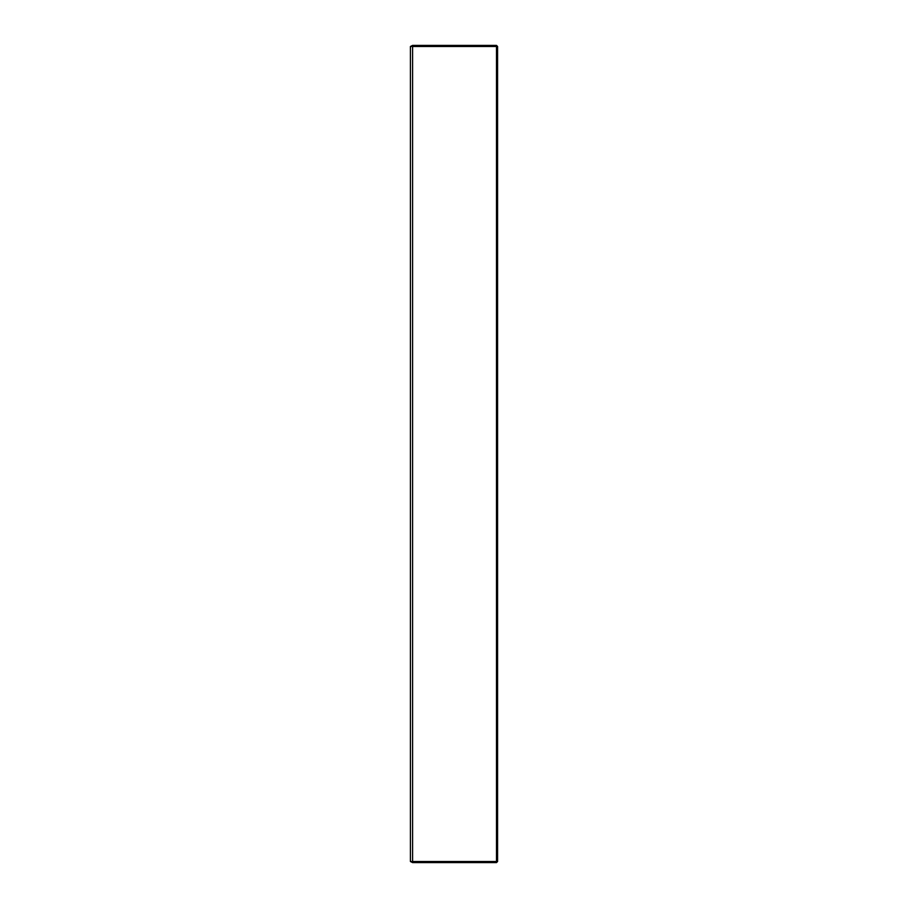 <?xml version="1.0" encoding="UTF-8"?>
<svg xmlns="http://www.w3.org/2000/svg" width="908" height="908" viewBox="0 0 908 908"><rect width="100%" height="100%" fill="white"/><g stroke="black" fill="none" stroke-linecap="round" stroke-linejoin="round"><path stroke-width="1.36" d="M412.595 45.4L410.416 46.49L496.494 46.49L496.494 45.4L412.595 45.4L412.595 861.51L497.584 861.51L497.584 46.49L496.494 46.49L496.494 862.6L497.584 861.51M496.494 862.6L412.595 862.6L412.595 861.51L410.416 861.51L410.416 46.49M412.595 862.6L410.416 861.51M496.494 45.4L497.584 46.49"/></g></svg>
